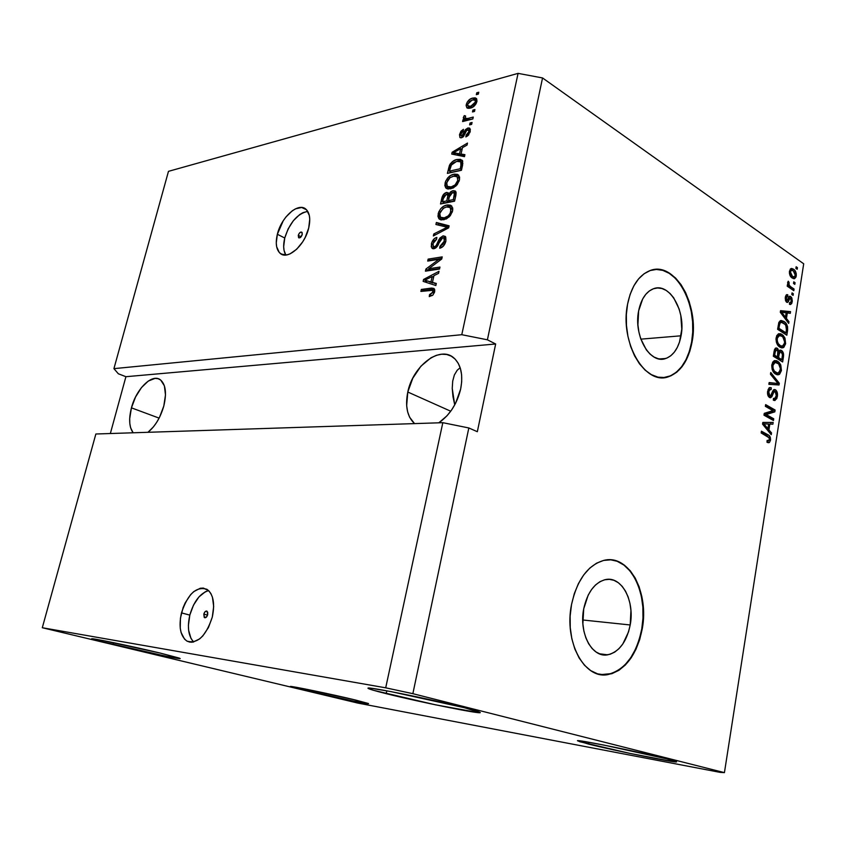 <?xml version="1.0" encoding="UTF-8"?>
<svg xmlns="http://www.w3.org/2000/svg" width="846" height="846" viewBox="0 0 846 846"><rect width="100%" height="100%" fill="white"/><g stroke="black" fill="none" stroke-linecap="round" stroke-linejoin="round"><path stroke-width="1.27" d="M630.196 624.972C626.579 642.061 619.071 652.012 607.661 654.825C592.063 658.072 578.717 633.062 583.708 608.856L588.171 595.172L591.555 589.525L595.531 584.967L599.941 581.688L604.604 579.785L609.342 579.33L613.963 580.314L618.31 582.693L622.212 586.363L625.522 591.174L628.144 596.938L629.963 603.452L630.936 610.474L630.196 624.972L628.515 631.941L622.804 644.007L618.986 648.66L614.693 652.129L610.093 654.275L605.345 655.005L600.649 654.265L596.176 652.086L592.115 648.522L588.626 643.721L585.855 637.852L583.909 631.148L582.883 623.893L583.708 608.856C587.399 592.295 594.643 582.545 605.44 579.605C621.588 575.735 634.965 600.861 630.196 624.972L582.725 619.981L630.196 624.972M681.051 335.799C678.661 347.939 673.564 355.51 665.76 358.493C650.225 364.742 633.337 335.851 638.635 310.905L642.674 298.976L645.741 294.387L649.358 290.939L653.376 288.772L657.617 287.957L661.932 288.518L666.162 290.411L670.127 293.551L673.691 297.813L679.127 309.002L680.808 315.516L681.791 329.157L679.528 341.995L677.265 347.505L674.347 352.137L670.857 355.701L666.955 358.059L662.756 359.095L658.431 358.778L654.148 357.107L650.077 354.114L646.365 349.906L640.644 338.569L638.867 331.875L637.916 324.843L638.635 310.905C641.067 299.198 645.963 291.828 653.323 288.793C669.387 281.982 686.127 311.117 681.051 335.799L640.845 339.151L681.051 335.799M656.285 269.44L662.841 270.382L669.228 273.332L675.214 278.165L680.586 284.668L685.144 292.589L688.739 301.62L691.256 311.434L692.599 321.681L692.726 332.002L691.637 342.006L689.363 351.365L685.969 359.719L681.58 366.762L676.345 372.219L670.444 375.878L663.412 377.612L668.15 376.734C680.184 372.208 688.01 360.639 691.637 342.006L692.07 341.974C688.443 360.608 680.618 372.187 668.583 376.703C645.17 385.998 619.441 342.133 627.584 304.116L630.111 294.408L633.823 285.906L638.55 278.926L644.102 273.744L650.246 270.53L656.718 269.388L663.275 270.329L669.662 273.279L675.647 278.112L681.019 284.626L685.577 292.536L689.173 301.578L691.69 311.391L693.033 321.649L693.16 331.96L692.07 341.974L689.797 351.333L686.402 359.687L682.013 366.741L676.779 372.198L670.878 375.846L664.522 377.528L657.955 377.147L651.42 374.672L645.181 370.188L639.481 363.833L634.574 355.838L630.672 346.532L627.922 336.274L626.463 325.488L626.347 314.617L627.584 304.116C631.285 286.508 638.645 275.373 649.675 270.731C674.315 260.156 699.695 304.56 692.07 341.974L691.637 342.006C698.51 307.542 677.635 265.75 654.17 269.578L654.222 269.578M600.893 674.611L607.195 674.59C624.782 670.36 636.308 655.164 641.765 628.99L642.209 629.033C636.752 655.216 625.226 670.423 607.64 674.653C584.121 679.338 563.859 641.342 571.526 604.53L574.328 593.564L578.431 583.592L583.655 575.005L589.757 568.121L596.504 563.214L603.621 560.422L610.812 559.83L617.813 561.427L624.359 565.117L630.228 570.733L635.209 578.051L639.121 586.786L641.85 596.61L643.298 607.185L643.425 618.119L642.209 629.033L639.703 639.544L635.97 649.263L631.158 657.839L625.406 664.945L618.934 670.296L611.954 673.659L604.753 674.875L597.583 673.86L590.73 670.624L584.491 665.263L579.119 657.955L574.836 648.998L571.833 638.741L570.246 627.595L570.141 616.025L571.526 604.53C577.162 579.552 588.076 564.811 604.245 560.285C629.043 554.141 649.379 592.401 642.209 629.033L641.765 628.99C648.057 596.049 632.501 560.687 610.389 559.809M203.812 614.133L207.545 615.137L203.812 614.133L204.975 611.838L206.583 611.034L207.704 612.208L207.682 614.661C206.889 617.03 205.832 618.014 204.499 617.612L203.812 614.133C204.605 611.764 205.663 610.78 206.995 611.182L207.682 614.661L206.519 616.967L204.235 617.4L203.812 614.133M192.951 641.236L190.942 638.318L188.626 630.27L188.394 625.437L189.811 615.105L193.501 605.112L198.937 596.938L205.314 591.777L208.571 590.603C200.058 593.31 193.787 601.474 189.811 615.105L181.478 612.885C187.823 593.881 196.335 586.024 206.995 589.324C213.34 594.241 215.106 603.515 212.283 617.146L208.476 627.478L202.85 635.885L199.624 638.92L192.994 642.103L189.853 642.135L186.998 641.131L184.523 639.111L181.086 632.47L180.24 628.113L180.441 618.13L183.074 607.735L185.189 602.86L190.636 594.643L193.766 591.597L200.269 588.256L203.4 588.076L208.825 590.794L210.908 593.606L212.452 597.255L213.678 606.508L212.283 617.146C205.938 636.224 197.478 644.197 186.913 641.078C180.325 636.055 178.506 626.653 181.478 612.885L189.811 615.105C187.103 627.298 188.394 636.245 193.681 641.966M298.278 235.368L301.091 236.806L298.278 235.368L299.368 233.179L300.965 232.047L302.138 232.629L302.202 234.596C301.229 237.187 300.034 238.223 298.617 237.715L298.278 235.368C299.241 232.777 300.436 231.741 301.853 232.248L302.202 234.596L300.309 237.557L298.807 237.842L298.278 235.368M284.742 238.012C283.008 245.234 283.378 250.902 285.832 255.016L284.066 250.448L283.664 246.683L284.742 238.012L277.361 234.268L284.742 238.012C289.702 222.583 297.369 213.7 307.733 211.352L302.889 212.684L299.632 214.63L293.351 220.711L288.137 228.906L284.742 238.012M308.705 228.008C304.793 245.52 287.46 260.568 280.089 253.271C276.208 249.507 275.299 243.172 277.361 234.268L283.209 220.817L286.011 216.893L292.293 210.781L295.55 208.814L301.662 207.482L306.495 209.755L309.287 215.339L309.752 219.135L308.705 228.008L305.216 237.409L302.709 241.829L296.66 249.253L290.072 253.863L286.889 254.879L281.38 254.149L279.265 252.457L276.653 246.757L276.261 242.971L277.361 234.268C281.295 217.02 298.511 201.803 306.062 209.332C309.795 213.033 310.683 219.251 308.705 228.008M131.437 407.846L159.111 418.114L131.437 407.846L135.561 396.975L141.462 387.584L148.283 381.06L155.03 378.384L158.054 378.67L160.698 380.034L164.388 385.829L165.488 394.945L163.807 405.995C160.454 417.596 155.167 426.373 147.955 432.295L153.443 426.86L156.679 422.344L159.566 417.226L163.807 405.995C166.842 393.073 165.679 384.327 160.338 379.769L160.338 379.769C152.1 373.255 136.217 388.938 131.437 407.846C128.613 419.024 129.184 427.336 133.129 432.782L130.601 427.716L129.808 423.476L129.692 418.622L131.437 407.846M407.793 392.026L450.728 411.219L407.793 392.026L412.785 378.204L420.896 366.212L430.995 357.784L436.346 355.331L441.633 354.21L446.656 354.474L451.225 356.124L455.148 359.116L458.268 363.357L460.457 368.676L461.62 374.894L461.694 381.758L460.668 388.991C457.041 403.87 449.765 415.143 438.82 422.81L446.995 415.798L451.605 409.993L455.529 403.405L460.668 388.991C463.27 375.021 461.049 364.711 454.027 358.07L454.027 358.07C440.195 345.052 412.911 365.694 407.793 392.026C404.98 406.196 407.233 416.729 414.54 423.603L409.601 417.205L407.635 411.833L406.662 405.689L407.793 392.026M113.004 644.62L91.696 638.836C90.48 637.662 133.012 646.492 160.423 653.133L103.339 640.623L92.14 638.783L96.032 640.337L167.402 656.528L179.415 658.125L160.423 653.133L180.198 658.548C180.758 659.584 140.309 651.177 113.004 644.62L113.523 642.664L113.004 644.62M386.188 693.657C374.249 690.674 368.19 688.866 368.01 688.221C365.758 686.064 431.83 699.367 464.211 707.668L391.032 691.616L371.172 688.274L368.095 688.38L373.477 690.294L435.489 704.813L478.942 712.692L480.264 712.586L479.418 712.015L476.393 710.978L464.211 707.668L480.274 712.565C481.004 714.436 418.654 701.842 386.188 693.657L386.802 690.822L386.188 693.657M588.636 744.099L577.511 740.779C575.026 738.918 640.982 752.242 666.828 758.883L603.917 745.093L583.211 741.318L577.712 740.705L579.711 741.699L630.164 753.458L673.469 761.686L676.525 761.77L675.182 761.188L666.828 758.883L676.557 761.844C677.551 763.42 614.661 750.677 588.636 744.099L588.964 742.28L588.636 744.099M304.793 690.421L290.379 686.508C288.983 685.419 331.865 694.291 355.204 699.949L304.571 688.866L291.923 686.582L290.622 686.677L295.191 688.031L353.311 701.038L368.465 703.523L355.204 699.949L368.528 703.608C369.247 704.559 328.121 696.036 304.793 690.421L305.12 688.972L304.793 690.421M457.189 370.262L460.161 367.703L457.189 370.262L454.365 374.958L457.189 370.262M452.705 381.091L454.365 374.958L452.705 381.091L452.24 388.399L452.705 381.091M452.97 396.594L452.24 388.399L454.736 404.885L452.97 396.594M442.828 422.683L95.862 433.998L42.3 627.732L385.702 687.819L442.828 422.683L385.702 687.819L412.859 693.678L468.832 427.96L442.828 422.683L95.862 433.998L42.3 627.732L385.702 687.819L412.859 693.678L724.43 772.631L803.7 263.793L542.55 77.948L487.402 339.806L495.661 343.994L477.334 431.714L468.832 427.96L412.859 693.678L724.43 772.631L720.242 772.387L357.721 703.058L42.3 627.732L357.721 703.058L720.242 772.387L724.43 772.631L803.7 263.793L542.55 77.948L518.08 73.369L168.47 171.347L113.924 368.645L461.779 334.699L518.08 73.369L461.779 334.699L487.402 339.806L542.55 77.948L518.08 73.369L168.47 171.347L113.924 368.645L461.779 334.699L487.402 339.806L495.661 343.994L125.917 376.703L118.345 373.773L113.924 368.645L118.345 373.773L125.917 376.703L110.35 433.522L125.917 376.703L495.661 343.994L477.334 431.714L468.832 427.96L442.828 422.683M428.721 268.753L439.952 267.061L439.508 269.06L425.432 271.154L425.908 269.049L438.894 259.32L427.706 261.065L428.139 259.109L442.215 256.888L441.739 259.013L428.721 268.753L441.739 259.013L442.215 256.888L428.139 259.109L427.706 261.065L438.894 259.32L425.908 269.049L425.432 271.154L439.508 269.06L439.952 267.061L428.721 268.753L430.773 269.853L428.721 268.753M443.093 235.844L445.768 237.049L445.895 241.099L443.547 245.932L440.184 248.132L439.952 246.302L442.638 244.61L444.161 241.66L444.372 238.91L443.209 237.779L440.882 239.037L437.583 245.9L435.51 248.111L432.866 248.703L431.249 246.842L431.693 242.749L434.241 238.72L436.853 237.398L436.599 239.323L434.347 240.708L433.025 243.542L433.226 246.366L434.844 246.651L436.515 245.171L439.899 238.022L443.093 235.844L439.074 239.333L436.018 245.89L434.453 246.746L433.342 246.482L433.025 243.542L436.599 239.323L436.853 237.398C434.135 238.138 432.317 240.306 431.386 243.891L431.999 248.248L433.987 248.713C436.25 248.015 437.911 246.112 438.979 242.971L442.701 237.8L443.939 238.096L444.277 241.216L439.952 246.302L439.698 248.238C442.754 247.508 444.816 245.118 445.895 241.099L445.282 236.404L443.093 235.844L445.123 236.986L443.093 235.844M436.367 222.487L449.11 225.819L448.666 227.849L433.342 235.96L433.787 233.961L447.206 227.236L435.912 224.497L436.367 222.487L435.912 224.497L447.206 227.236L433.787 233.961L433.342 235.96L448.666 227.849L449.11 225.819L436.367 222.487L438.387 223.63L436.367 222.487M452.578 211.024L450.284 215.73L446.487 218.86L441.348 219.918L438.852 218.649L437.932 216.216L438.683 212.06L440.713 208.719L443.716 206.234L447.65 204.912L450.675 205.25L452.716 208.01L452.578 211.024L451.637 205.927L446.984 205.018C442.944 205.684 440.005 208.602 438.154 213.763L439.148 218.966L443.854 219.77L449.12 216.978L452.578 211.024M459.463 179.997L457.189 184.692L453.393 187.865L448.264 189.028L445.768 187.854L444.837 185.475L445.567 181.382L447.597 178.041L450.59 175.513L454.524 174.117L457.549 174.382L459.59 177.036L459.463 179.997L458.511 175.016L453.858 174.244C449.818 175.006 446.878 177.946 445.049 183.064L445.969 188.076L450.77 188.827L456.026 185.94L459.463 179.997M461.038 154.046L464.909 154.67L464.475 156.658L451.732 154.067L452.145 152.227L467.489 143.08L467.045 145.057L462.466 147.659L461.038 154.046L462.466 147.659L467.045 145.057L467.489 143.08L452.145 152.227L451.732 154.067L464.475 156.658L464.909 154.67L461.038 154.046L463.016 155.273L461.038 154.046M476.753 92.796L478.773 92.235L478.36 94.107L476.34 94.657L476.753 92.796L476.34 94.657L478.36 94.107L478.773 92.235L476.753 92.796L478.413 93.906L476.753 92.796M472.554 98.094L475.23 97.85L476.541 98.665L476.975 101.055L475.896 104.047L472.311 107.389L469.509 108.288L467.098 107.981L466.104 105.634L467.204 102.144L469.276 99.733L472.554 98.094C469.657 98.749 467.552 100.875 466.262 104.492L466.77 107.696L470.418 108.087C473.369 107.484 475.515 105.338 476.858 101.647L476.361 98.443L472.554 98.094L474.49 99.384L472.554 98.094M472.914 110.075L474.934 109.546L474.521 111.429L472.491 111.958L472.914 110.075L472.491 111.958L474.521 111.429L474.934 109.546L472.914 110.075L474.574 111.164L472.914 110.075M467.933 118.44L473.263 117.065L472.851 118.948L462.603 121.57L463.026 119.698L464.655 119.286L463.291 117.954L464.274 115.638L465.575 115.955L465.363 118.429L467.933 118.44L465.321 118.387L465.575 115.955L464.274 115.638L463.344 117.541L464.655 119.286L463.026 119.698L462.603 121.57L472.851 118.948L473.263 117.065L467.933 118.44L469.89 119.698L467.933 118.44M470.038 122.998L472.057 122.48L471.645 124.373L469.615 124.88L470.038 122.998L469.615 124.88L471.645 124.373L472.057 122.48L470.038 122.998L471.708 124.076L470.038 122.998M467.88 127.989L469.445 128.063L470.365 129.575L468.61 135.011L465.892 136.957L466.125 135.106L467.785 133.932L468.758 131.87L468.673 130.094L467.711 129.808L466.527 130.696L463.439 136.597L461.546 137.792L459.97 137.528L459.494 134.726L460.975 131.172L463.449 129.322L463.206 131.151L461.049 133.901L461.049 135.688L461.937 135.899L465.385 129.702L467.88 127.989L461.768 135.963L461.144 135.825L461.049 133.901L463.206 131.151L463.449 129.322L459.579 134.334L459.907 137.464L461.546 137.792L466.685 130.474L468.578 129.988L468.758 131.87L466.125 135.106L465.892 136.957L470.207 131.627L469.816 128.349L467.88 127.989L469.837 129.248L467.88 127.989M457.073 159.482L460.425 159.323L462.73 161.089L461.44 170.3L447.386 173.388L450.146 164.029L453.001 161.216L457.073 159.482C454.154 159.873 451.616 161.808 449.459 165.277L447.386 173.388L461.44 170.3L462.646 164.854L462.159 160.211L457.073 159.482L459.05 160.698L457.073 159.482M452.948 190.667L455.222 190.974L456.153 192.761L454.577 201.2L440.523 203.981L443.484 194.464L446.878 192.412L448.93 193.935L450.781 191.661L452.948 190.667L448.93 193.935L448.348 192.888L446.455 192.465C444.065 193.226 442.521 195.162 441.802 198.25L440.523 203.981L454.577 201.2L455.857 195.458L455.497 191.196L452.948 190.667L454.947 191.862L452.948 190.667M432.454 282.363L436.314 283.452L435.849 285.536L423.137 281.369L423.571 279.444L439.011 271.302L438.556 273.364L433.945 275.659L432.454 282.363L433.945 275.659L438.556 273.364L439.011 271.302L423.571 279.444L423.137 281.369L435.849 285.536L436.314 283.452L432.454 282.363M434.622 291.881L432.951 295.032L429.271 296.618L429.535 294.641L432.771 292.653L432.549 290.241L420.885 291.426L421.329 289.438L431.661 288.074L433.871 288.454L434.717 289.787L434.622 291.881L434.114 288.634L430.847 288.158L421.329 289.438L420.885 291.426L432.655 290.315L432.983 292.007L429.535 294.641L429.271 296.618L432.951 295.032L434.622 291.881M790.45 271.587L789.36 272.042L790.386 271.926L791.444 270.297L793.294 270.847L795.325 275.278L794.278 276.906L792.427 276.356L790.386 271.926L790.629 274.125L792.427 276.356L790.661 276.557L794.521 276.79L795.377 274.538L794.796 272.465L793.083 270.709L791.602 270.265L790.45 271.577M766.19 414.551L773.73 418.791L773.466 420.504L763.97 415.185L764.266 413.345L772.927 410.648L765.376 406.344L765.651 404.621L775.105 410.024L774.82 411.854L766.19 414.551L774.82 411.854L775.105 410.024L765.651 404.621L765.376 406.344L772.927 410.648L764.266 413.345L763.97 415.185L773.466 420.504L773.73 418.791L771.51 419.415L773.73 418.791L766.19 414.551L764.065 414.614L766.19 414.551M775.444 389.763L777.231 392.449L777.474 395.505L776.818 398.551L774.619 400.507L773.329 400.158L773.477 398.381L774.83 398.477L775.909 397.155L776.395 394.469L775.697 391.92L774.005 391.687L771.88 396.668L770.505 397.715L768.253 396.15L767.534 392.121L768.982 387.986L771.277 387.785L771.129 389.562L769.374 389.964L768.686 392.354L769.173 395.167L770.569 395.928L773.329 390.133L775.444 389.763L774.185 389.541L772.8 390.979L770.547 395.928L769.775 395.769L768.76 391.772L770.072 389.424L771.129 389.562L771.277 387.785L769.744 387.542L767.65 391.18C767.248 394.151 767.861 396.256 769.49 397.472L770.695 397.683L774.481 391.36L775.2 391.487L776.29 395.727L774.682 398.529L773.477 398.381L773.329 400.158L775.063 400.444L777.358 396.51L776.11 396.563L777.358 396.51C777.791 393.358 777.157 391.106 775.444 389.763L773.604 389.847L775.444 389.763M770.748 372.483L779.303 383.238L779.029 384.983L768.866 384.317L769.151 382.561L778.066 383.555L770.463 374.26L770.748 372.483L770.463 374.26L778.066 383.555L769.151 382.561L768.866 384.317L779.029 384.983L779.303 383.238L777.844 383.301L779.303 383.238L770.748 372.483M781.429 370.548L779.61 374.218L777.495 374.81L775.761 374.175L773.329 371.912L772.144 369.385L771.753 365.493L772.715 362.141L774.206 360.724L776.385 360.618L778.965 362.225L780.763 364.922L781.429 370.548L780.763 364.922L777.675 361.221L774.555 360.586L771.848 364.721C771.637 369.533 772.948 372.695 775.761 374.175L779.219 374.461L776.871 374.683L779.219 374.461L781.429 370.548L780.192 370.622L781.429 370.548M785.627 343.73L783.83 347.336L781.736 347.875L780.012 347.209L777.601 344.893L776.427 342.366L775.994 339.257L776.702 335.714L778.479 333.789L780.636 333.747L783.195 335.407L784.972 338.125L785.627 343.73L784.972 338.125L781.916 334.371L778.722 333.705L776.131 337.713C775.93 342.493 777.22 345.665 780.012 347.209L783.449 347.569L781.218 347.769L783.449 347.569L785.627 343.73L784.39 343.825L785.627 343.73M793.781 281.824L795.071 282.712L794.817 284.351L793.527 283.463L793.781 281.824L793.527 283.463L794.817 284.351L795.071 282.712L793.611 282.871L795.071 282.712L793.781 281.824M793.485 269.176L795.198 270.879L796.276 273.755L796.033 276.949L794.606 278.651L791.01 276.98L789.424 273.417L790.27 269.155L791.676 268.457L793.485 269.176L791.116 268.542L789.445 271.228C789.297 274.569 790.206 276.832 792.173 277.996L794.584 278.651L796.255 275.976L795.092 276.103L796.255 275.976C796.393 272.602 795.462 270.339 793.485 269.176L791.38 269.419L793.485 269.176M770.505 440.227L769.426 442.469L766.973 442.215L767.121 440.417L769.173 440.29L769.215 437.847L761.157 432.941L761.432 431.196L768.993 435.457L770.315 437.329L770.505 440.227C770.621 437.223 769.765 435.404 767.925 434.749L761.432 431.196L761.157 432.941L768.961 437.435L769.405 439.55L768.623 440.766L767.121 440.417L766.973 442.215L769.426 442.469L767.565 442.49L769.426 442.469L770.505 440.227L769.194 440.248L770.505 440.227M786.442 318.498L788.958 321.681L788.694 323.405L780.298 312.28L780.551 310.662L790.534 311.624L790.27 313.337L787.319 312.935L786.442 318.498L787.319 312.935L790.27 313.337L790.534 311.624L780.551 310.662L780.298 312.28L788.694 323.405L788.958 321.681L787.489 321.808L788.958 321.681L786.442 318.498L785.077 318.625L786.442 318.498M790.682 296.491L791.835 297.929L792.3 301.039L791.719 303.503L790.354 304.497L789.466 304.317L789.604 302.582L790.672 302.519L791.19 301.514L790.809 298.437L789.931 298.215L788.282 301.842L787.076 302.403L785.606 300.848L785.236 297.972L786.22 294.979L787.816 294.789L787.679 296.512L786.78 296.586L786.283 297.845L787.108 300.542L789.085 296.534L790.682 296.491L789.53 296.227L787.14 300.531L786.283 297.845L787.679 296.512L787.816 294.789L786.695 294.641L785.321 297.263L786.643 302.202L787.615 302.392L789.931 298.215L790.587 298.247L791.285 301.07L790.397 302.678L789.604 302.582L789.466 304.317L790.756 304.423L792.205 301.81L791.063 301.927L792.205 301.81L790.682 296.491L788.98 296.671L790.682 296.491M792.046 292.875L793.337 293.752L793.083 295.391L791.793 294.514L792.046 292.875L791.793 294.514L793.083 295.391L793.337 293.752L791.888 293.9L793.337 293.752L792.046 292.875M790.661 286.709L794.077 289.046L793.823 290.686L787.214 286.17L787.467 284.531L788.525 285.25L787.626 282.892L788.261 281.2L789.107 282.469L789.054 285.017L790.661 286.709L789.36 285.493L788.261 281.2L787.658 282.501L788.525 285.25L787.467 284.531L787.214 286.17L793.823 290.686L794.077 289.046L791.951 289.406L794.077 289.046L790.661 286.709L788.557 286.931L790.661 286.709M796.149 266.754L797.429 267.664L797.175 269.282L795.896 268.383L796.149 266.754L795.896 268.383L797.175 269.282L797.429 267.664L795.98 267.833L797.429 267.664L796.149 266.754M783.893 321.417L786.23 323.658L787.615 326.863L786.833 335.228L777.601 329.305L778.891 322.326L781.218 320.497L783.893 321.417L780.562 320.613L778.891 322.326L777.601 329.305L786.833 335.228L787.573 330.511L786.378 330.606L787.573 330.511C787.88 325.943 786.653 322.918 783.893 321.417L781.778 321.607L783.893 321.417M781.471 350.424L783.544 353.966L782.645 361.961L773.329 356.229L774.502 349.567L776.173 347.928L777.738 348.668L778.849 351.227L780.054 350.085L781.471 350.424L779.97 350.107L778.849 351.227L777.178 348.203L775.877 347.981L774.122 351.196L773.329 356.229L782.645 361.961L783.417 356.991L782.222 357.075L783.417 356.991C783.893 353.871 783.248 351.682 781.471 350.424L779.356 350.572L781.471 350.424M768.919 429.895L771.52 432.898L771.235 434.685L762.553 424.132L762.817 422.45L773.159 422.44L772.874 424.216L769.828 424.1L768.919 429.895L769.828 424.1L772.874 424.216L773.159 422.44L762.817 422.45L762.553 424.132L771.235 434.685L771.52 432.898L769.786 432.93L771.52 432.898L768.919 429.895L767.322 429.927L768.919 429.895M761.252 432.317L765.789 434.791L767.925 434.749L765.789 434.791L767.808 436.568L761.252 432.317M768.274 440.787L767.396 442.426L768.274 440.787M780.488 311.053L790.534 311.624L788.43 311.825L788.229 313.062L788.43 311.825L780.488 311.053M786.124 313.041L787.319 312.935L786.124 313.041M785.458 317.261L783.015 313.993L781.683 314.12L783.015 313.993L781.387 312.1L780.308 312.206L786.167 312.777L785.458 317.261L784.136 317.377L785.458 317.261L786.167 312.777L781.387 312.1L785.458 317.261M789.953 302.72L789.498 303.894L789.953 302.72M788.335 298.374L790.09 298.13M788.208 298.395L789.931 298.215L788.208 298.395M787.711 299.685L789.318 299.526L787.711 299.685M786.896 300.552L786.272 301.895L786.896 300.552M786.241 294.947L787.816 294.789L786.241 294.947M785.627 296.026L785.585 296.586L785.627 296.026M785.236 297.951L786.283 297.845L785.236 297.951M785.511 300.584L786.769 300.467L785.511 300.584M788.842 296.904L789.73 298.162L788.842 296.904M787.33 285.377L788.525 285.25L787.33 285.377M787.647 282.627L789.107 282.469L787.647 282.627M787.732 283.611L788.81 283.495L787.732 283.611M787.277 285.715L789.36 285.493L787.277 285.715L791.972 289.269L788.546 286.931M788.218 286.688L787.563 286.075M793.992 276.959L793.104 278.514L793.992 276.959M790.492 268.922L792.522 270.413L790.492 268.922M792.406 277.023L793.791 276.959M789.794 270.498L791.444 270.297M785.109 332.954L784.94 334.011L785.109 332.954M780.107 320.803L783.354 322.918L780.107 320.803M780.446 322.696L779.335 322.485M783.914 333.049L777.643 329.031L783.914 333.049L786.029 332.88L778.944 328.333L777.738 328.438L778.944 328.333L779.399 325.509L778.183 325.615L779.399 325.509L779.938 323.352L778.563 323.479L781.006 322.389L783.618 323.077L785.765 325.171L786.473 330.025L786.029 332.88L783.914 333.049M781.006 322.389L778.796 322.601M778.521 333.916L781.916 334.371L779.801 334.54L781.355 335.862L778.944 334.075M783.734 338.22L784.972 338.125L783.734 338.22M782.941 345.908L781.323 347.717L782.941 345.908M776.691 335.746L777.294 335.555L776.691 335.746M780.721 346.12L781.757 346.12M780.298 345.538C778.109 344.449 777.093 342.059 777.22 338.389L776.036 338.485L777.22 338.389L779.42 335.386L777.294 335.555L781.619 336.021C783.713 337.163 784.686 339.51 784.559 343.064L782.582 346.067L778.214 345.686L782.836 345.972L784.136 344.544L784.654 341.911L782.867 337.036L780.53 335.502L778.69 335.651L777.347 337.766L777.199 340.801L778.299 343.688L780.298 345.538M780.9 359.677L780.731 360.787L780.9 359.677M775.243 348.341L777.178 348.203L775.243 348.341M775.158 348.425L776.258 349.8L775.158 348.425M777.992 351.291L778.849 351.227L777.992 351.291M779.293 350.54L780.625 351.883L779.293 350.54M776.448 357.752L776.565 357.001L776.448 357.752L779.705 359.751L776.448 357.752L778.574 357.615L776.448 357.752M775.359 357.075L773.381 355.859L775.359 357.075L777.485 356.938L774.693 355.214L773.477 355.299L774.693 355.214L775.126 352.454L773.91 352.539L775.126 352.454L776.216 349.81L777.072 349.98L778.119 352.253L777.95 353.966L777.485 356.938L775.359 357.075M774.46 349.927L776.216 349.81M781.82 359.624L778.574 357.615L779.06 354.506L777.855 354.59L779.06 354.506L780.287 351.915L781.218 352.105L782.487 354.59L781.82 359.624L779.705 359.751L781.82 359.624L782.455 355.457L782.074 353.015L780.467 351.873L779.399 352.983L778.574 357.615L781.82 359.624M775.126 352.454L774.693 355.214L777.485 356.938L777.812 350.815L776.004 349.906L775.126 352.454M774.185 360.734L777.675 361.221L775.56 361.358L777.294 362.839L774.185 360.734M779.483 364.996L780.763 364.922L779.483 364.996M778.68 372.822L777.093 374.577L778.68 372.822M776.48 372.98L773.921 372.61L776.046 372.494C773.847 371.447 772.81 369.078 772.948 365.377L775.158 362.31L772.842 362.479M773.033 362.437L777.389 362.892C779.494 363.992 780.477 366.329 780.34 369.903L778.288 372.991L773.815 372.547L777.432 373.033M772.948 365.377L771.753 365.451L772.948 365.377L773.043 368.391L774.376 371.119L777.326 373.023L779.187 372.441L780.435 368.75L778.637 363.886L774.968 362.342L772.948 365.377M777.146 383.598L776.945 384.845L777.146 383.598M769.099 382.889L778.066 383.555L769.099 382.889M774.746 398.508L773.508 400.253L774.746 398.508M771.499 394.596L772.779 394.543L771.499 394.596M770.146 395.949L769.289 397.345L770.146 395.949M769.141 387.88L771.277 387.785L769.141 387.88L769.014 389.477L769.12 387.87M767.565 391.825L768.76 391.772L767.565 391.825M768.105 395.843L769.775 395.769L768.105 395.843M768.2 396.044L770.23 395.949M773.477 389.974L774.619 391.328L773.477 389.974M765.461 405.816L772.98 410.099L775.105 410.024L772.895 410.627L765.461 405.816M772.884 410.659L772.694 411.917L774.82 411.854L764.065 414.614L771.605 418.855L764.065 414.614L772.694 411.917L772.884 410.659M762.806 422.503L773.159 422.44L771.023 422.492L770.769 424.132L771.023 422.492L762.806 422.503M768.623 424.121L769.828 424.1L768.623 424.121M766.973 428.732L766.867 429.387L766.973 428.732M767.893 428.711L765.366 425.612L763.801 425.654L765.366 425.612L763.684 423.835L762.595 423.867L768.633 424.047L767.893 428.711L766.349 428.742L767.893 428.711L768.633 424.047L763.684 423.835L767.893 428.711M779.399 325.509L778.944 328.333L786.029 332.88L786.6 327.423L785.268 324.515L781.45 322.294L780.107 323.066L779.399 325.509M468.303 108.351L468.145 106.067L468.303 108.351M467.722 105.454L466.262 104.492L467.722 105.454M473.474 99.701L469.615 101.203L467.637 104.544L468.504 106.289L471.159 106.131L474.109 104.354L475.399 101.996L476.531 102.747L475.399 101.996L470.831 106.226L472.47 107.305L470.831 106.226L468.06 105.993L467.701 104.143L472.237 99.934L475.05 100.177L475.399 101.996L475.018 100.145L473.474 99.701L476.774 99.088L473.57 99.68M468.578 106.321L471.56 107.717L470.26 107.474M464.983 120.967L463.026 119.698L464.983 120.957L466.601 120.544L464.655 119.286L466.601 120.544L464.983 120.967M465.353 119.73L465.289 118.8L463.344 117.541L465.395 118.451L465.353 119.73M465.395 116.367L464.274 115.638L465.395 116.367M465.607 118.567L467.88 119.91L465.924 118.641L467.88 119.91L472.851 118.948L469.879 119.709M469.371 119.815L468.356 119.921M467.552 136.016L466.125 135.106L467.552 136.016M469.932 132.611L468.758 131.87L469.932 132.611M470.313 131.088L468.578 129.988M460.911 135.17L459.579 134.334L460.911 135.17M463.174 136.851L461.768 135.963L463.174 136.851M463.968 135.931L462.751 135.149L463.968 135.931M465.12 133.742L463.809 132.896L465.12 133.742M468.441 129.882L470.281 129.163L468.441 129.882M453.879 154.511L454.112 153.454L452.145 152.227L454.27 153.359L453.879 154.511M461.398 149.118L462.254 148.61L461.398 149.118M463.016 155.273L464.718 155.548L463.016 155.273M457.813 154.258L461.514 155.03L455.835 153.041L457.813 154.258M461.652 154.416L461.514 155.03L459.537 153.803L453.382 152.809L455.36 154.035L453.382 152.809L460.679 148.674L462.053 149.531L460.679 148.674L459.537 153.803L461.514 155.03L461.652 154.416M449.765 172.87L450.072 171.505L449.765 172.87M449.903 169.063L448.549 168.238L449.903 169.063M450.696 166.028L449.459 165.277L450.696 166.028M457.157 161.279L462.445 160.55L457.157 161.279M462.899 163.31L461.99 162.591M461.482 170.12L451.426 172.33L461.482 170.12M460.213 168.745L449.448 171.135L451.426 172.33L449.448 171.135L451.024 165.277L456.629 161.385L460.689 161.798L460.943 165.456L462.328 166.313L460.943 165.456L460.213 168.745L461.599 169.602L460.213 168.745L461.186 164.05L460.71 161.819L457.496 161.226L453.689 162.517L451.574 164.399L449.448 171.135L460.213 168.745M447.682 188.944L446.825 185.708L447.682 188.944M446.508 183.931L445.049 183.064L446.508 183.931L447.597 186.638L451.214 186.903L447.333 186.416L446.677 182.704L450.04 177.649L453.393 176.169L457.126 176.708L457.802 180.367L459.135 181.171L457.802 180.367C456.417 184.206 454.217 186.384 451.214 186.903L453.096 188.024L451.214 186.903L455.106 184.925L457.802 180.367L457.475 177.142L456.026 176.095L453.879 176.074L455.846 175.45L453.858 174.244L455.846 175.45L458.818 175.355L455.211 175.608L450.04 177.649L447.946 179.828L446.508 183.973M458.881 177.702L458.246 177.364M459.463 178.347L457.126 176.708M452.769 188.172L449.321 187.601L452.769 188.172M442.892 203.516L443.209 202.109L442.892 203.516M443.177 199.053L441.802 198.25L443.177 199.053M446.942 194.305L448.454 193.649L446.455 192.465L448.814 193.597L446.942 194.305M450.009 194.58L448.93 193.935L450.009 194.58M455.783 191.767L453.234 192.539L455.899 191.767M454.64 200.914L450.41 201.75L454.64 200.914M449.015 200.946L448.761 202.078L444.584 202.913L448.761 202.078L446.762 200.904L442.585 201.739L444.584 202.913L442.585 201.739L443.283 198.588L446.254 194.347L447.439 194.538L449.311 196.515L447.809 195.638L447.523 197.499L448.909 198.313L447.523 197.499L446.762 200.904L448.761 202.078L449.015 200.946M453.35 199.593L448.401 200.576L450.41 201.75L448.401 200.576L449.194 197.023L452.536 192.602L454.038 192.867L455.983 194.823L454.45 193.914L454.207 195.743L455.603 196.579L454.207 195.743L453.35 199.593L454.757 200.417L453.35 199.593L454.387 193.512L452.885 192.55L449.892 194.802L448.401 200.576L453.35 199.593M443.283 198.588L442.585 201.739L446.762 200.904L447.777 196.082L447.375 194.474L444.658 195.246L443.283 198.588M440.903 219.844L439.941 216.523L440.903 219.844M439.613 214.598L438.154 213.763L439.613 214.598M446.614 206.942L448.993 206.191L446.984 205.018L448.993 206.191L451.817 206.138L446.614 206.942M452.028 208.56L451.394 208.201M446.202 219.008L442.5 218.437L446.202 219.008M444.309 217.824L440.48 217.285L439.783 213.435L443.156 208.38L446.508 206.963L450.188 207.545L450.918 211.352L452.272 212.135L450.918 211.352C449.512 215.212 447.312 217.369 444.309 217.824L446.297 218.966L444.309 217.824L448.2 215.91L450.241 213.245L450.971 208.962L449.607 207.122L446.995 206.879L444.002 207.862L440.269 211.955L439.603 214.725L440.089 216.798L442.373 217.982L444.309 217.824M452.79 209.575L450.188 207.545M435.415 234.86L433.787 233.961L435.415 234.86M446.17 229.171L444.806 228.399L446.17 229.171M448.465 227.955L447.206 227.236L448.465 227.955M438.069 225.036L438.387 223.63L448.983 226.411L438.387 223.63L438.069 225.036M441.887 247.37L439.952 246.302L441.887 247.37M445.673 241.988L444.277 241.216L445.673 241.988M433.575 248.756L433.205 246.334L433.575 248.756M432.856 244.695L431.386 243.891L432.856 244.695M433.797 246.725L435.595 247.762M436.113 247.656L434.453 246.746L436.113 247.656M437.16 246.524L436.018 245.89L437.16 246.524M438.799 243.394L437.625 242.739L438.799 243.394M440.29 240.01L439.074 239.333L440.29 240.01M443.283 237.789L445.123 236.986L443.283 237.789M445.705 236.933L445.123 236.986M427.812 270.794L427.96 270.149L425.908 269.049L427.96 270.149L429.366 269.091L427.812 270.794M440.301 260.082L438.894 259.32L440.301 260.082M430.075 260.695L428.139 259.109L430.191 260.208L441.887 258.379L430.075 260.695M430.773 269.853L439.624 268.531L430.773 269.853M425.284 282.078L425.612 280.618L425.284 282.078M424.925 280.153L423.571 279.444L424.925 280.153M432.655 276.822L433.818 276.219L432.655 276.822M434.516 283.442L436.208 283.928L434.516 283.442M429.324 281.792L433.004 283.019L429.324 281.792M433.078 282.691L424.808 280.195L426.87 281.284L424.808 280.195L432.147 276.557L433.575 277.308L432.147 276.557L430.942 281.94L433.078 282.691M431.619 295.709L429.535 294.641L432.084 295.614M434.379 292.737L432.983 292.007L434.379 292.737M434.421 291.225L432.623 290.284M423.264 291.109L423.391 290.516L421.329 289.438L423.391 290.516L432.919 289.237L430.847 288.158L434.495 289.152L423.391 290.516L423.264 291.109M453.382 152.809L459.537 153.803L460.679 148.674L453.382 152.809M424.808 280.195L430.942 281.94L432.147 276.557L424.808 280.195M600.924 674.611L611.51 673.596L618.489 670.233L624.961 664.893L630.714 657.786L635.526 649.21L639.259 639.491L641.765 628.99L642.981 618.077L642.865 607.142L641.416 596.567L638.688 586.743L634.764 578.019L629.784 570.701L623.925 565.086L617.369 561.395M599.285 653.768L607.661 654.825M659.245 358.947L665.76 358.493M205.081 617.77L204.499 617.612M191.598 642.251L186.913 641.078M283.273 254.847L280.089 253.271M769.014 442.648L768.126 442.659M768.126 440.766L767.1 440.787M790.756 304.423L790.132 304.486M787.044 296.438L785.458 296.597M786.981 300.552L785.543 300.69M794.584 278.651L793.908 278.736M782.931 347.769L781.672 347.865M779.06 335.471L776.945 335.629M780.287 351.915L778.161 352.052M778.616 374.704L777.294 374.778M774.851 362.374L772.726 362.511M775.063 400.444L774.196 400.475M774.069 398.551L773.456 398.582M774.481 391.36L772.599 391.444M770.695 397.683L770.103 397.705M770.072 389.424L768.052 389.52M466.77 107.696L467.531 108.193M475.05 100.177L476.911 101.414M463.566 118.715L464.147 119.085M459.907 137.464L460.436 137.803M461.366 135.963L463.016 137.01M460.689 161.798L462.667 163.014M445.969 188.076L447.238 188.827M448.19 186.924L449.321 187.601M447.439 194.538L449.448 195.712M454.038 192.867L456.047 194.051M439.148 218.966L440.502 219.738M441.411 217.813L442.5 218.437M443.939 238.096L445.969 239.238M431.999 248.248L432.803 248.682M432.655 290.315L434.717 291.384"/></g></svg>
